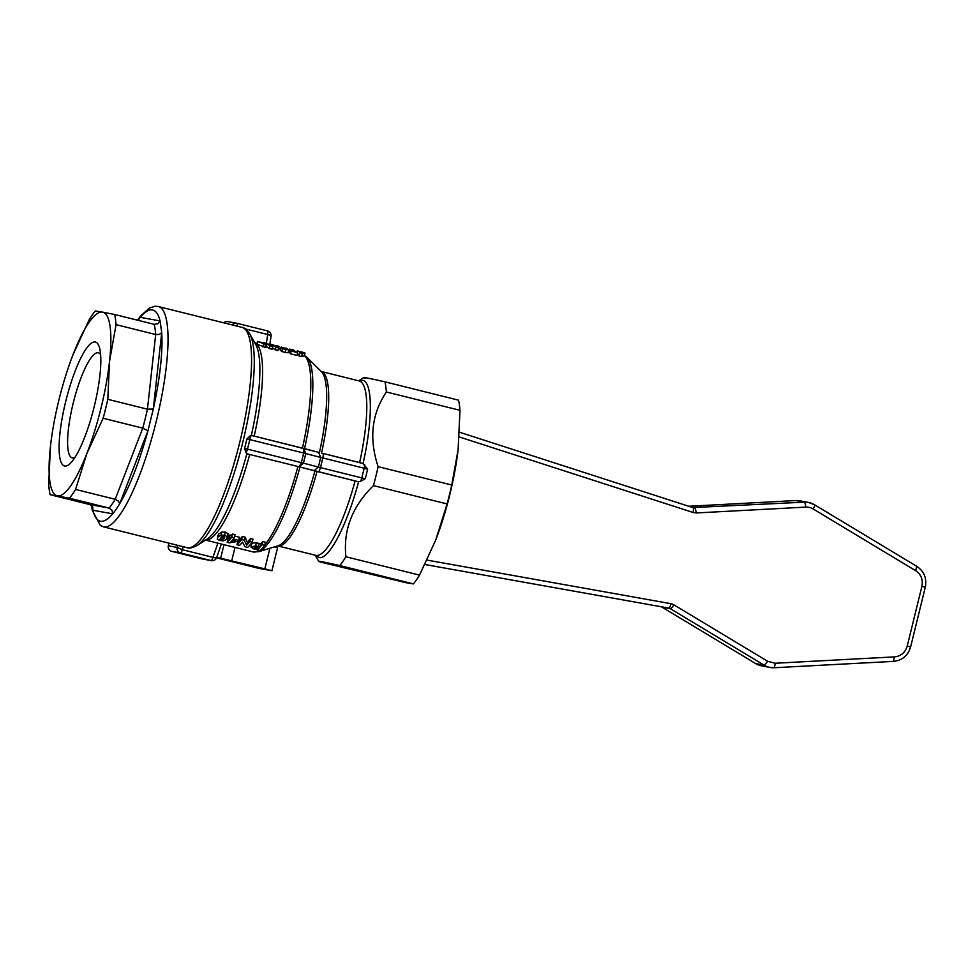 <?xml version="1.0" encoding="UTF-8"?>
<svg xmlns="http://www.w3.org/2000/svg" width="974" height="974" viewBox="0 0 974 974"><rect width="100%" height="100%" fill="white"/><g stroke="black" fill="none" stroke-linecap="round" stroke-linejoin="round"><path stroke-width="1.46" d="M451.741 485.003L458.121 449.562A94.6 21.404 104 0 1 449.805 494.707A94.6 21.404 104 0 1 435.695 540.12L447.09 503.948A104.06 23.534 -76 0 0 449.525 494.488A104.06 23.534 -76 0 0 451.741 485.003L378.131 466.656C368.878 438.775 371.63 413.889 386.374 391.986A104.06 23.534 -76 0 0 384.937 381.832C366.48 377.668 360.039 376.5 365.603 378.314M339.804 565.553L413.414 583.901L406.146 582.732L320.47 562.047C314.906 560.22 321.359 561.401 339.804 565.553A104.06 23.534 -76 0 0 345.904 556.763C343.091 530.051 352.284 506.334 373.48 485.612A104.06 23.534 -76 0 0 375.915 476.152A104.06 23.534 -76 0 0 378.131 466.656M458.121 449.562L459.984 410.322A104.06 23.534 -76 0 0 458.547 400.168L384.937 381.832M248.127 454.103L299.201 466.826L301.331 462.638L303.425 463.137L299.201 466.826L314.127 470.71L318.352 467.045L303.425 463.137A105.801 23.936 -76 0 0 304.631 458.364L305.775 453.58L320.702 457.439L318.632 452.326L303.705 448.454L305.775 453.58L303.693 453.02L303.705 448.454L252.643 435.731L250.196 435.828A4.736 1.071 104 0 1 250.221 436.425A4.736 1.071 104 0 1 249.782 439.591L303.693 453.02A106.434 24.07 104 0 1 302.537 457.841A106.434 24.07 104 0 1 301.331 462.638L244.596 448.417L246.032 452.8L247.664 453.981L297.922 466.509A101.698 23.011 104 0 1 264.855 544.892M361.61 463.052L322.844 453.397A4.736 1.071 104 0 1 322.844 453.397A4.736 1.071 104 0 1 323.246 454.785A4.736 1.071 104 0 1 322.808 457.938L364.166 468.238A94.6 21.404 104 0 1 363.01 473.084A94.6 21.404 104 0 1 361.792 477.905L365.287 478.672L360.392 481.485L357.458 481.509L297.922 466.509M320.47 562.047L318.681 561.304L315.247 555.229M246.032 452.8A4.736 1.071 104 0 0 246.337 452.265A4.736 1.071 104 0 0 247.433 449.209A106.434 24.07 -76 0 0 248.638 444.412A106.434 24.07 -76 0 0 249.782 439.591L246.921 438.933L250.196 435.828M100.614 354.646A54.142 12.248 -76 0 0 98.374 352.783A54.142 12.248 -76 0 0 73.208 403.126A54.142 12.248 -76 0 0 72.198 457.841A54.142 12.248 -76 0 0 75.059 457.256M50.137 494.695A104.06 23.534 104 0 1 48.7 484.541L50.429 446.603A94.6 21.404 -76 0 0 57.417 495.851A94.6 21.404 -76 0 0 86.966 453.239A94.6 21.404 -76 0 0 101.077 407.826A94.6 21.404 -76 0 0 109.526 361.378L107.81 399.316L147.439 409.19A104.06 23.534 104 0 1 142.776 428.134L103.147 418.26L86.966 453.239L75.57 489.423L115.2 499.297A104.06 23.534 104 0 1 109.112 508.087L69.483 498.213L50.137 494.695L89.766 504.569L92.53 506.687L92.883 510.242L112.68 513.834L112.01 510.23L109.112 508.087L89.766 504.569M107.81 399.316A104.06 23.534 104 0 1 105.582 408.8A104.06 23.534 104 0 1 103.147 418.26M72.989 354.743L89.17 319.764A104.06 23.534 104 0 1 95.269 310.974L102.538 312.13A94.6 21.404 -76 0 0 73.391 353.708A94.6 21.404 -76 0 0 72.989 354.743A94.6 21.404 -76 0 0 58.878 400.156A94.6 21.404 -76 0 0 50.575 445.301A94.6 21.404 -76 0 0 50.429 446.603L50.575 445.313M65.733 401.41A63.858 14.44 104 0 1 99.75 348.668A63.858 14.44 104 0 1 94.222 406.584A63.858 14.44 104 0 1 71.479 462.126A63.858 14.44 104 0 1 65.733 401.41M92.043 505.969A108.796 24.606 -76 0 0 92.883 510.242A108.796 24.606 104 0 0 100.529 521.224A108.796 24.606 104 0 0 112.68 513.834A108.796 24.606 -76 0 0 119.705 503.704A108.796 24.606 104 0 0 147.926 430.873L142.776 428.134L115.2 499.297L118.378 501.05L119.705 503.704L147.926 430.873L153.283 409.043L147.439 409.19L155.682 334.52L116.052 324.646L109.526 361.378A94.6 21.404 -76 0 0 102.538 312.13L114.603 314.48A104.06 23.534 104 0 1 116.052 324.646M92.956 507.795L92.542 506.687M137.943 320.3L140.268 317.317A108.796 24.606 104 0 1 152.419 309.939A108.796 24.606 104 0 1 160.065 320.921L140.268 317.317L138.186 320.361M160.065 320.921L157.8 323.806L154.233 324.354A104.06 23.534 104 0 1 155.682 334.52L159.298 334.423L161.721 332.621L160.065 320.921M154.525 324.415L114.603 314.48M75.57 489.423A104.06 23.534 104 0 1 69.483 498.213M304.302 355.839L301.599 356.581L298.86 355.9L299.554 353.087L302.293 353.769L304.984 353.063L304.302 355.839M299.188 354.56L297.289 354.086M279.136 346.391L276.64 345.77L276.531 346.695L273.657 345.027L271.198 344.419L270.869 345.283L265.634 343.031L270.042 345.733L272.757 346.403L273.122 345.38L275.861 347.182L278.564 347.852L279.136 346.391L277.87 350.677L272.44 348.168L272.063 349.228L269.348 348.546L266.365 346.549M296.96 355.437L290.471 353.818A101.698 23.011 -76 0 0 290.155 353.367L290.849 350.555A104.535 23.644 104 0 1 291.165 350.993L297.654 352.612L296.96 355.437M290.362 352.503L289.156 352.198A101.698 23.011 -76 0 0 288.84 351.906L289.522 349.13A104.535 23.644 104 0 1 289.838 349.423L291.92 349.934A104.535 23.644 104 0 1 292.918 351.066L290.849 350.555M266.791 344.784L266.097 347.596L257.014 344.272L257.708 341.484L266.791 344.784A104.535 23.644 -76 0 0 266.365 344.212L260.399 342.385L265.61 343.384A104.535 23.644 -76 0 0 265.135 342.97L257.842 341.752L257.16 344.54M283.264 347.925L287.074 348.595A104.535 23.644 -76 0 0 286.673 348.266L281.072 347.621L285.772 349.69L285.078 352.515L288.182 352.734L288.803 349.727L283.251 347.864M285.078 352.515L282.216 351.59L280.39 350.421L280.78 349.909M303.864 448.503L304.533 448.673A101.065 22.865 -76 0 0 307.017 357.348L304.412 355.4M364.568 464.476A4.736 1.071 -76 0 1 364.593 465.085A4.736 1.071 -76 0 1 364.166 468.238L367.624 469.164L363.071 463.527L322.857 453.397M281.462 347.121L280.39 350.421M285.772 349.69L288.803 349.727M285.65 348.741L283.495 348.193L285.516 349.276M265.537 344.589L264.843 347.401M264.124 342.909L263.893 343.846M265.354 343.323L265.172 344.078M265.61 343.384L265.427 344.102M291.165 350.993L290.471 353.818M291.92 349.934L291.713 350.762M289.838 349.423L289.156 352.198M297.654 352.612A104.535 23.644 -76 0 0 297.338 352.174L295.317 351.663A104.535 23.644 -76 0 0 293.71 350.019L291.555 349.532M291.092 349.496L289.522 349.13M276.64 345.77L276.433 346.622M270.042 345.733L269.348 348.546M272.757 346.403L272.063 349.228M273.122 345.38L272.44 348.168M275.861 347.182L275.167 349.995M278.564 347.852L277.87 350.677M302.293 353.769L301.599 356.581M304.984 353.063A104.535 23.644 -76 0 0 304.582 352.734L297.35 350.932A104.535 23.644 104 0 1 297.727 351.237L302.415 352.405L299.554 353.087M297.35 350.932L297.058 352.101M297.727 351.237L297.46 352.332M219.917 540.533L223.399 540.862L226.528 539.279L227.246 536.759L224.592 535.213L221.061 535.103L217.823 537.1L217.324 539.34L219.917 540.533M217.786 535.396L217.324 539.34M223.85 538.598L222.449 539.754L219.747 539.438L221.938 536.467L223.825 536.211L224.69 537.344L223.85 538.598L224.58 535.603L221.329 536.93L220.611 539.864M218.042 536.418L218.566 534.105L221.816 532.023L225.359 532.108L228.013 533.703L227.368 537.831M246.641 545.282L244.291 540.253L241.576 539.572A104.535 23.644 104 0 1 236.999 544.77L239.494 545.391A104.535 23.644 -76 0 0 242.502 542.177L245.01 546.767L247.639 547.425A104.535 23.644 -76 0 0 252.217 542.226L252.984 539.121L250.476 538.5L249.709 541.605A104.535 23.644 104 0 1 246.641 545.282L247.372 542.311A101.698 23.011 -76 0 0 250.476 538.5M236.999 544.77L237.705 541.861A101.698 23.011 -76 0 0 242.343 536.467L245.046 537.149L247.372 542.311M252.217 542.226L249.709 541.605M244.291 540.253L245.046 537.149M241.576 539.572L242.343 536.467M251.694 544.137L251.231 546.633L252.656 548.593L260.155 550.541A104.535 23.644 -76 0 0 264.745 545.343L262.03 544.673A104.535 23.644 104 0 1 260.241 546.913L255.602 545.854L250.963 547.084L251.682 544.137M257.976 547.437L259.461 547.802A104.535 23.644 104 0 1 258.183 549.153L254.044 547.315L257.976 547.437M258.183 549.153L258.573 547.583M255.602 545.854L256.345 542.835L260.971 543.894A101.698 23.011 -76 0 0 262.797 541.568L265.5 542.238L264.745 545.343M251.962 543.675C251.438 543.151 252.899 542.883 256.345 542.835M260.241 546.913L260.971 543.894M262.03 544.673L262.797 541.568M230.777 538.366L229.121 537.952A104.535 23.644 104 0 1 228.33 538.902L229.998 539.328A104.535 23.644 104 0 1 227.149 542.335L229.316 542.871L237.973 541.301A104.535 23.644 -76 0 0 238.752 540.351L233.261 538.987A104.535 23.644 -76 0 0 234.235 537.745L235.002 534.641L232.518 534.02L231.751 537.124A104.535 23.644 104 0 1 230.777 538.366L231.532 535.31A101.698 23.011 -76 0 0 232.518 534.02M238.752 540.351L239.507 537.295L234.649 536.09M227.149 542.335L227.867 539.426A101.698 23.011 -76 0 0 228.379 538.926M232.482 539.937L235.562 540.716L230.923 541.678A104.535 23.644 -76 0 0 232.482 539.937M234.235 537.745L231.751 537.124M229.121 537.952L229.864 534.896L231.532 535.31M228.33 538.902L229.073 535.883A101.698 23.011 -76 0 0 229.864 534.896M318.352 467.045L320.434 467.605A94.6 21.404 -76 0 0 321.651 462.772A94.6 21.404 -76 0 0 322.808 457.938L320.702 457.439L318.352 467.045M318.693 452.35L252.497 435.695M413.414 583.901A104.06 23.534 -76 0 0 419.514 575.11L435.695 540.12A94.6 21.404 104 0 1 435.293 541.154L435.695 540.12M373.48 485.612L447.09 503.948M419.514 575.11L345.904 556.763M386.374 391.986L459.984 410.322M216.764 557.298L264.843 568.865L271.916 570.74L259.011 568.402A28.38 6.416 -76 0 1 258.914 568.39A28.38 6.416 -76 0 1 258.828 568.366M271.916 570.74L277.566 547.765L274.437 546.901M459.278 436.949L693.257 512.531L693.464 507.783L459.57 432.237L693.464 507.783M693.537 507.807A4.736 4.566 100.8 0 0 695.059 507.99L696.447 512.945L805.656 507.113A4.736 1.193 -93.1 0 0 805.181 503.716A4.736 1.193 -93.1 0 0 804.281 502.17L692.758 507.551M805.656 507.113A14.196 13.697 -79.2 0 1 813.217 509A4.736 1.157 -58.9 0 0 814.52 506.042A4.736 1.157 -58.9 0 0 814.447 504.715A4.736 1.157 -58.9 0 0 814.349 504.678A18.92 18.262 100.8 0 0 808.517 502.45A18.92 18.262 100.8 0 0 804.281 502.17L795.807 500.551A18.92 18.262 -79.2 0 1 800.044 500.843L808.517 502.45L814.447 504.715L916.875 566.393L814.349 504.678M813.217 509L915.645 570.679L916.778 566.357M915.645 570.679C921.075 574.404 923.169 579.603 921.915 586.263L925.142 587.139M921.915 586.263L907.232 646.054L910.447 646.931M907.232 646.054C905.248 652.543 900.999 656.159 894.461 656.89L893.438 661.383L774.44 667.726M894.461 656.89L775.328 663.245L774.293 667.738A18.92 18.262 100.8 0 1 770.044 667.446L761.583 665.839A18.92 18.262 -79.2 0 1 755.751 663.611L661.857 607.07L670.319 608.677A4.736 4.566 100.8 0 0 668.821 608.117L668.821 608.117A4.736 1.23 -79.9 0 0 669.917 606.912A4.736 1.23 -79.9 0 0 670.867 603.685L427.075 560.111M775.328 663.245L767.78 661.358L764.225 665.218A18.92 18.262 100.8 0 0 770.044 667.446L774.293 667.738M767.78 661.358L673.874 604.817A4.736 1.157 121.1 0 1 671.865 607.642A4.736 1.157 121.1 0 1 670.319 608.677L764.225 665.218L755.751 663.611L661.687 606.972M661.236 606.753A4.736 4.566 -79.2 0 1 661.857 607.07L660.396 606.51M239.811 442.099A113.52 25.677 104 0 1 187.045 547.656C188.713 548.679 192.036 547.972 197.004 545.55A112.144 25.361 -76 0 0 242.66 442.829A112.144 25.361 -76 0 0 249.734 333.875C246.483 329.407 243.877 327.227 241.929 327.349A113.52 25.677 104 0 1 239.811 442.099M360.392 481.485A4.736 1.071 -76 0 0 360.709 480.937A4.736 1.071 -76 0 0 361.792 477.905L320.434 467.605A4.736 1.071 104 0 1 319.35 470.637A4.736 1.071 104 0 1 318.315 471.769L356.934 481.387M270.882 336.444L270.468 335.458L267.68 334.496A4.736 1.071 -76 0 0 267.911 331.964A4.736 1.071 -76 0 0 267.509 330.904A4.736 1.071 -76 0 0 267.497 330.904L236.938 323.295A4.736 1.071 104 0 1 236.925 323.283A4.736 1.071 104 0 1 237.315 324.342A4.736 1.071 104 0 1 237.206 326.168M232.202 324.926A4.736 4.602 -79.7 0 1 236.621 323.222L227.94 321.639A4.736 4.602 100.3 0 0 223.959 322.869M245.436 328.956L267.68 334.496L266.389 343.213M168.879 543.139L168.441 545.817A4.736 4.602 100.3 0 0 171.814 551.369A4.736 1.071 104 0 1 171.801 551.357L180.494 552.94A4.736 4.602 -79.7 0 1 177.122 547.4L182.357 549.726A4.736 1.071 104 0 1 181.371 552.112A4.736 1.071 104 0 1 180.494 552.94L211.09 560.561A4.736 1.071 -76 0 0 211.967 559.733A4.736 1.071 -76 0 0 212.941 557.347A4.736 1.096 19.2 0 0 215.838 557.834A4.736 1.096 19.2 0 0 216.678 557.518L221.378 544.028M177.682 545.33L177.122 547.4L168.441 545.817L168.989 543.163M365.287 478.672A95.988 21.708 -76 0 0 366.48 473.924A95.988 21.708 -76 0 0 367.624 469.164M315.393 555.265L319.326 557.603C329.309 559.283 347.207 524.694 358.615 481.68M363.071 463.527C373.042 419.453 372.725 381.175 362.365 380.31L358.846 380.846M355.108 480.937A89.876 20.332 104 0 1 316.489 555.472A89.876 20.332 104 0 1 315.71 555.338L277.76 545.89A89.876 20.332 -76 0 0 283.361 544.235A89.876 20.332 -76 0 0 317.025 471.453M314.943 470.917A90.509 20.478 104 0 1 281.011 544.283A90.509 20.478 104 0 1 278.101 545.781L258.597 551.71L263.017 549.129C275.812 536.82 288.146 509.451 300.016 467.045M246.921 438.933L244.596 448.417M249.734 333.875L255.699 344.443A103.086 23.315 104 0 1 251.329 435.512M246.872 453.653A103.086 23.315 104 0 1 209.167 537.575A103.086 23.315 104 0 1 207.218 539.024L197.004 545.55M205.648 540.034A101.698 23.011 -76 0 0 212.563 537.064A101.698 23.011 -76 0 0 249.697 454.493M153.283 409.043L161.721 332.621A108.796 24.606 104 0 1 153.283 409.043M91.495 505.445L92.311 510.437L100.407 525.522L103.5 526.849A113.52 25.677 -76 0 0 103.865 526.922A113.52 25.677 -76 0 0 156.266 421.292A113.52 25.677 -76 0 0 158.385 306.53A113.52 25.677 -76 0 0 158.019 306.457M259.181 550.298A101.698 23.011 104 0 1 253.021 551.905L258.597 551.71M254.214 436.121A101.698 23.011 -76 0 0 254.774 342.811M304.351 355.644A101.698 23.011 104 0 1 302.439 448.137M307.017 357.348L321.469 371.727A90.509 20.478 104 0 1 319.448 452.545M321.542 453.068A89.876 20.332 -76 0 0 321.213 371.471L359.163 380.931A89.876 20.332 104 0 1 359.625 462.565M282.91 348.765L282.216 351.59M263.613 344.175L262.919 347M262.408 342.41L262.176 343.347M222.449 539.754L223.18 536.808M224.592 535.213L225.359 532.108M221.061 535.103L221.816 532.023M217.823 537.1L218.566 534.105M256.88 548.825L257.258 547.266M258.463 546.475L259.206 543.455M254.969 548.313L255.298 546.962M214.511 560.05A4.736 4.602 -79.7 0 1 211.09 560.561L202.397 558.979A4.736 4.602 100.3 0 0 202.689 559.039A4.736 4.736 0 0 1 202.385 558.979A4.736 1.071 -76 0 0 202.397 558.979L171.814 551.369A4.736 4.736 0 0 1 168.319 545.805M217.884 543.151L212.941 557.347L182.357 549.726L183.185 546.694M202.373 558.979A4.736 1.071 -76 0 0 202.385 558.979L171.801 551.357M314.127 470.71L318.315 471.769M258.914 568.39L216.557 557.834L259.011 568.402M223.983 544.673L220.708 558.005M235.002 547.425L231.763 560.622M269.895 548.277L264.843 568.865M693.257 512.531L696.447 512.945M673.874 604.817A9.46 9.131 100.8 0 0 670.867 603.685M668.821 608.117L424.944 564.518L668.87 608.129M795.648 500.563A4.736 1.193 86.9 0 1 795.734 500.551L688.74 506.261L795.807 500.551A4.736 1.193 86.9 0 0 795.734 500.551L800.044 500.843M755.568 663.501L761.583 665.839M774.367 667.738L893.438 661.383M103.5 526.849L187.045 547.656M236.925 323.283L267.509 330.904A4.736 4.736 0 0 1 271.052 336.188L269.81 344.577M137.48 320.178L140.816 315.759L149.399 308.064L155 306.262L157.739 306.396L241.929 327.349M254.725 342.726L257.246 343.347M278.588 348.668L280.439 349.13M358.7 380.81L363.813 377.535M280.889 347.255L280.208 350.043M205.563 540.083L253.021 551.905M202.689 559.039L211.37 560.622A4.736 4.736 0 0 0 216.678 557.518M227.94 321.639A4.736 4.736 0 0 0 223.862 322.844M893.511 661.383C902.277 660.396 907.975 655.587 910.617 646.955L925.3 587.164C926.968 578.312 924.156 571.385 916.875 566.393"/></g></svg>
